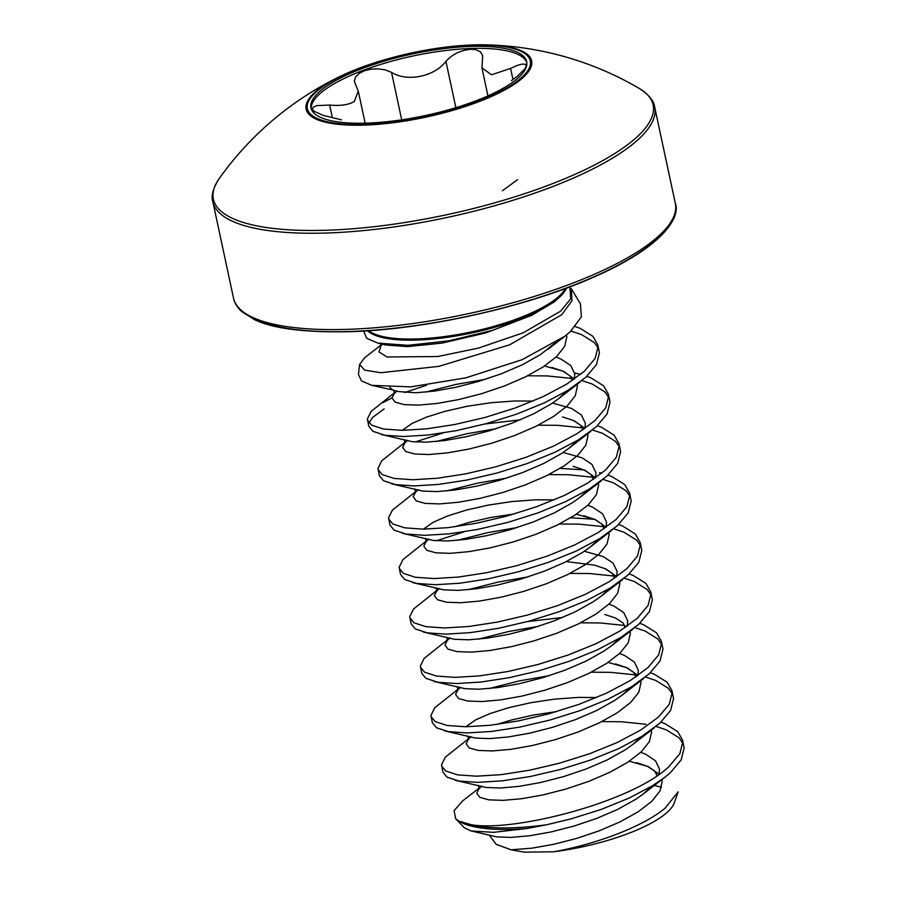 <?xml version="1.0" encoding="UTF-8"?>
<svg xmlns="http://www.w3.org/2000/svg" width="897" height="897" viewBox="0 0 897 897"><rect width="100%" height="100%" fill="white"/><g stroke="black" fill="none" stroke-linecap="round" stroke-linejoin="round"><path stroke-width="1.35" d="M565.682 289.854L554.839 301.571L531.843 315.262L492.935 330.231L448.915 340.826L408.045 345.311L377.951 343.125L366.738 338.36L363.599 331.038M381.191 344.863L364.619 357.791L359.619 364.429L364.608 370.136L380.844 372.715L438.857 366.357L509.687 344.796L561.679 314.746L571.994 300.798L571.299 288.677M358.419 374.419L358.43 374.341A120.321 34.31 -12.1 0 0 358.419 374.419L361.457 380.889L371.795 385.351L410.837 386.876L465.722 377.872L522.11 359.697L564.908 336.184L570.414 331.587L581.379 316.832L580.437 303.859L571.311 288.677M678.154 791.86L665.103 808.163C643.53 826.372 595.843 844.413 553.494 851.802A100.789 28.738 -12.1 0 0 662.704 815.956A100.789 28.738 -12.1 0 0 674.309 802.804L678.154 791.86M661.526 787.297A100.789 28.738 -12.1 0 0 653.151 785.312M570.929 331.094L581.503 334.559L594.319 342.564L598.164 348.058M575.302 326.586L580.18 328.38L592.995 336.397L597.828 344.897L599.409 352.768L596.46 364.597L585.707 377.379L567.902 390.397L544.288 402.899L516.504 414.167L486.488 423.586L456.304 430.65L428.037 435.011L403.65 436.525L384.835 435.213L372.894 431.311L368.813 426.288L367.355 419.056L371.19 411.353L394.534 392.774M597.828 344.897L598.086 346.59L595.137 358.419L584.384 371.201L566.579 384.219L542.965 396.721L515.181 408L485.165 417.419L454.981 424.472L426.714 428.833L402.327 430.347L383.512 429.035L371.571 425.133L367.49 420.121M601.809 721.614L621.262 721.76L645.975 724.271M656.055 726.435L666.236 729.799L679.051 737.805L682.897 743.299M660.999 722.152L664.912 723.621L677.728 731.638L682.561 740.137L684.142 748.008L681.193 759.837L670.44 772.62L664.845 777.273L652.635 785.637L629.021 798.139L601.237 809.408L571.221 818.826L546.8 824.724L526.707 828.525A120.007 34.221 167.9 0 1 458.916 821.147L471.396 824.747A120.49 34.366 -12.1 0 0 546.8 824.724M682.561 740.137L682.819 741.83L679.87 753.659L669.117 766.442C632.688 801.783 514.676 832.158 471.396 824.747M488.977 688.571L519.554 680.845L549.166 675.71M591.213 672.212L610.666 672.346L635.39 674.869M645.47 677.033L655.64 680.386L668.456 688.403L672.302 693.886M650.415 672.75L654.317 674.219L667.133 682.225L671.965 690.735L673.557 698.606L670.608 710.424L659.844 723.217L642.039 736.235L618.425 748.737L590.652 760.006L560.625 769.424L530.441 776.488L502.174 780.85L477.787 782.352L458.972 781.04L447.031 777.15L442.95 772.126L441.503 764.894L445.327 757.18L468.683 738.612M671.965 690.735L672.234 692.428L669.285 704.257L658.521 717.039L640.716 730.057L617.102 742.559L589.329 753.828L559.302 763.246L529.118 770.31L500.851 774.672L476.464 776.185L457.649 774.873L445.708 770.972L441.627 765.948M478.393 639.157L508.958 631.432L538.581 626.308M580.628 622.81L600.082 622.944L624.794 625.456M634.874 627.631L645.044 630.983L657.871 639L661.706 644.483M639.819 623.337L643.721 624.805L656.548 632.822L661.381 641.333L662.961 649.193L660.013 661.022L649.26 673.804L631.443 686.822L607.841 699.324L580.056 710.603L550.04 720.022L519.856 727.086L491.59 731.447L467.202 732.95L448.377 731.638L436.447 727.747L432.365 722.724L430.908 715.481L434.742 707.778L458.087 689.21M527.414 621.599L562.744 617.45M661.381 641.333L661.638 643.026L658.69 654.844L647.937 667.637L630.12 680.655L606.507 693.157L578.733 704.425L548.717 713.844L518.533 720.908L490.267 725.269L465.879 726.772L447.054 725.46L435.123 721.569L431.031 716.546M467.797 589.755L498.362 582.03L527.985 576.906M570.032 573.396L589.486 573.542L614.198 576.053M624.29 578.229L634.459 581.581L647.275 589.598L651.121 595.081M629.234 573.934L633.136 575.403L645.952 583.42L650.785 591.919L652.366 599.79L649.428 611.619L638.664 624.402L620.859 637.419L597.245 649.921L569.472 661.201L539.445 670.62L509.261 677.672L480.994 682.034L456.607 683.548L437.792 682.236L425.851 678.334L421.769 673.322L420.323 666.079L424.146 658.376L447.502 639.808M650.785 591.919L651.043 593.612L648.094 605.441L637.341 618.224L619.535 631.241L595.922 643.743L568.137 655.023L538.122 664.442L507.937 671.505L479.671 675.867L455.284 677.37L436.469 676.058L424.528 672.167L420.446 667.144M457.201 540.353L487.777 532.627L517.401 527.503M559.448 523.994L578.89 524.14L603.614 526.651M613.694 528.815L623.864 532.179L636.691 540.185L640.525 545.679M618.638 524.532L622.54 526.001L635.356 534.018L640.189 542.517L641.781 550.388L638.832 562.217L628.068 574.999L610.263 588.017L586.649 600.519L558.876 611.788L528.86 621.206L498.665 628.27L470.409 632.632L446.022 634.145L427.196 632.834L415.266 628.932L411.174 623.908L409.727 616.676L413.562 608.973L436.906 590.394M436.357 540.79L464.13 531.82M570.772 517.76L594.599 519.341M640.189 542.517L640.458 544.21L637.509 556.039L626.745 568.821L608.94 581.839L585.326 594.341L557.553 605.621L527.537 615.039L497.342 622.092L469.086 626.454L444.688 627.967L425.873 626.655L413.943 622.753L409.851 617.741M446.616 490.951L477.182 483.225L506.805 478.09M548.852 474.591L568.306 474.726L593.018 477.249M603.098 479.413L613.279 482.765L626.095 490.782L629.941 496.265M608.043 475.13L611.956 476.599L624.772 484.604L629.604 493.115L631.185 500.986L628.236 512.804L617.484 525.597L599.678 538.615L576.065 551.117L548.28 562.385L518.264 571.804L488.08 578.868L459.813 583.229L435.426 584.732L416.612 583.42L404.67 579.529L400.589 574.506L399.131 567.274L402.966 559.56L426.31 540.992M560.177 468.357L584.003 469.938M599.544 472.674L601.775 473.235M629.604 493.115L629.862 494.808L626.913 506.637L616.161 519.419L598.344 532.437L574.742 544.939L546.957 556.207L516.941 565.626L486.757 572.69L458.49 577.051L434.103 578.565L415.289 577.253L403.347 573.351L399.266 568.328M436.02 441.537L466.597 433.812L496.209 428.688M538.256 425.189L557.71 425.324L582.433 427.835M592.513 430.011L602.683 433.363L615.499 441.38L619.345 446.863M597.458 425.716L601.36 427.185L614.176 435.202L619.008 443.712L620.601 451.572L617.652 463.401L606.888 476.184L589.082 489.201L565.469 501.703L537.695 512.983L507.668 522.402L477.484 529.465L449.218 533.827L424.83 535.33L406.016 534.018L394.075 530.127L389.993 525.104L388.547 517.872L392.37 510.158L415.726 491.59M415.176 441.986L442.939 433.004M485.042 423.978L520.372 419.83M619.008 443.712L619.278 445.405L616.329 457.223L605.565 470.017L587.759 483.035L564.146 495.536L536.372 506.805L506.345 516.224L476.161 523.287L447.895 527.649L423.507 529.152L404.693 527.84L392.751 523.949L388.67 518.926M425.425 392.135L456.001 384.409L485.625 379.285M527.671 375.776L547.125 375.921L571.838 378.433M581.918 380.608L592.087 383.961L604.914 391.978L608.749 397.461M586.862 376.314L590.764 377.783L603.591 385.8L608.424 394.299L610.005 402.17L607.056 413.999L596.292 426.781L578.487 439.799L554.873 452.301L527.1 463.581L497.084 472.999L466.9 480.052L438.633 484.414L414.246 485.927L395.42 484.615L383.49 480.714L379.397 475.702L377.951 468.458L381.786 460.755L405.13 442.187M382.828 402.675L392 397.909M404.581 392.572L426.568 385.239M574.652 372.973L580.594 374.43M608.424 394.299L608.682 395.992L605.733 407.821L594.969 420.603L577.163 433.621L553.55 446.123L525.777 457.403L495.761 466.821L465.577 473.885L437.31 478.247L412.923 479.749L394.097 478.437L382.167 474.547L378.074 469.523M369.003 423.025L372.513 417.52L384.151 408.853M219.328 178.402A317.953 317.953 0 0 1 340.961 75.998L340.961 75.998C360.717 66.613 384.264 58.922 411.588 52.934C433.52 48.247 454.073 45.579 473.257 44.917L486.252 44.85A115.298 32.875 167.9 0 1 513.903 84.509A115.298 32.875 167.9 0 1 364.44 125.098A115.298 32.875 167.9 0 1 340.961 75.998A115.298 32.875 167.9 0 1 473.313 44.917A115.298 32.875 167.9 0 1 486.252 44.85A317.953 317.953 0 0 1 639.18 88.388A224.867 64.124 167.9 0 1 577.746 173.099A224.867 64.124 167.9 0 1 327.08 230.226A224.867 64.124 167.9 0 1 219.328 178.402L219.328 178.402C213.026 188.28 210.862 196.084 212.858 201.791A225.932 64.427 167.9 0 1 213.172 192.373M324.165 87.872A110.286 31.451 -12.1 0 0 310.99 107.898A110.286 31.451 -12.1 0 0 395.151 120.747A110.286 31.451 -12.1 0 0 513.488 81.672A110.286 31.451 -12.1 0 0 526.674 61.658A110.286 31.451 -12.1 0 0 442.501 48.808A110.286 31.451 -12.1 0 0 324.165 87.872M526.831 62.689A110.286 31.451 -12.1 0 0 441.189 51.084A110.286 31.451 -12.1 0 0 324.602 89.924A110.286 31.451 -12.1 0 0 311.27 108.907M332.361 117.653L329.659 105.05L316.675 105.655L313.277 107.169L312.436 109.109L313.984 111.217L323.167 115.377L341.454 119.839M329.659 105.05C340.568 106.104 348.821 104.859 354.416 101.327L358.239 91.158L354.349 81.38L355.526 77.041L359.17 73.363L364.597 70.695L371.1 69.159L378.097 68.845L385.015 69.831L391.518 72.332C406.857 82.266 434.608 76.682 445.921 61.321C452.548 54.134 460.879 50.12 470.914 49.279L476.004 49.727L480.366 51.779L482.664 55.58L481.992 67.847L491.522 74.787L510.595 68.43L516.896 65.526L522.099 64.079L525.317 64.259L526.315 65.829L525.216 68.475L517.659 76.021L511.458 80.64M553.494 851.802L524.252 852.15L511.155 849.818L496.243 844.357L489.246 835.107M458.916 821.147L455.665 818.681L464.254 827.718L471.217 830.981L493.541 832.338L526.707 828.525M455.665 818.681L454.084 810.72L462.392 801.111M368.757 330.713A103.267 29.455 -12.1 0 0 455.003 335.007A103.267 29.455 -12.1 0 0 554.256 300.125A103.267 29.455 -12.1 0 0 565.312 288.565M566.366 288.184A103.447 29.5 167.9 0 1 554.638 301.179A103.447 29.5 167.9 0 1 453.03 336.465A103.447 29.5 167.9 0 1 367.635 330.78M347.744 329.334A225.932 64.427 167.9 0 1 233.512 298.14C234.252 302.581 237.01 307.077 241.798 311.629L254.815 319.825C273.35 328.672 304.935 332.63 349.572 331.688C425.436 329.625 527.223 306.852 593.87 277.072C668.119 244.533 680.296 214.562 675.329 203.417A225.932 64.427 167.9 0 1 572.813 283.116A225.932 64.427 167.9 0 1 347.744 329.334M348.944 331.509A222.31 63.395 167.9 0 1 249.624 315.901M650.516 98.614A225.932 64.427 167.9 0 1 654.675 107.079A225.932 64.427 167.9 0 1 552.16 186.778A225.932 64.427 167.9 0 1 327.091 232.996A225.932 64.427 167.9 0 1 212.858 201.791L233.512 298.14M365.012 124.414A113.986 32.505 167.9 0 1 320.991 87.984A113.986 32.505 167.9 0 1 472.652 45.142A113.986 32.505 167.9 0 1 516.661 81.571A113.986 32.505 167.9 0 1 365.012 124.414M455.867 107.674L445.921 61.321M512.983 79.564L510.595 68.43M401.699 119.839L391.518 72.332M667.906 226.223A222.31 63.395 167.9 0 1 350.178 331.464M555.321 342.845L540.442 354.64L522.536 364.664L501.434 373.757L478.628 381.438L455.698 387.313L434.226 391.126L415.726 392.763L397.124 391.462L392.46 389.769L389.87 387.459M556.028 357.084L560.894 358.991L570.784 365.595L574.775 373.858L574.304 379.151M567.353 390.733L558.596 398.694L551.038 404.042L533.121 414.066L512.03 423.16L489.224 430.84L466.283 436.716L444.822 440.528L426.31 442.165L412.059 441.66L381.113 434.451M402.26 430.347L411.958 423.496L426.322 417.183L445.125 411.275L467.102 406.296L490.794 402.742L514.609 400.981L533.076 401.071M552.541 403.056L571.49 408.393L581.379 414.997L585.371 423.272L584.9 428.553M577.937 440.135L569.18 448.096L561.634 453.445L543.717 463.48L522.615 472.562L499.808 480.243L476.879 486.118L455.418 489.941L436.906 491.578L422.644 491.063L391.709 483.864M563.137 452.458L582.075 457.795L591.964 464.399L595.956 472.674L595.496 477.966M588.533 489.538L579.776 497.51L572.219 502.847L554.301 512.882L533.21 521.976L510.404 529.645L487.475 535.52L466.003 539.344L447.491 540.981L433.24 540.465L402.305 533.267M423.44 529.152L433.139 522.301L447.513 515.999L466.305 510.079L488.282 505.112L511.974 501.546L535.789 499.797L554.268 499.876M587.804 505.303L592.67 507.197L602.56 513.802L606.551 522.076L606.08 527.369M599.118 538.951L590.372 546.912L582.815 552.26L564.897 562.284L543.806 571.378L521 579.058L498.059 584.934L476.599 588.746L458.087 590.383L443.836 589.867L412.889 582.669M584.317 551.263L603.266 556.611L613.156 563.215L617.147 571.479L616.676 576.771M609.713 588.354L600.956 596.314L593.399 601.663L575.493 611.687L554.391 620.78L531.585 628.461L508.655 634.336L487.183 638.148L468.683 639.785L454.42 639.281L423.485 632.071M608.985 604.118L613.851 606.013L623.74 612.617L627.732 620.881L627.261 626.173M620.309 637.756L611.552 645.717L603.995 651.065L586.077 661.1L564.987 670.182L542.18 677.863L519.251 683.738L497.779 687.562L479.267 689.199L465.016 688.683L434.081 681.485M619.58 653.521L624.447 655.415L634.336 662.02L638.328 670.294L637.857 675.587M630.894 687.158L622.148 695.13L614.591 700.467L596.673 710.502L575.571 719.596L552.765 727.265L529.835 733.141L508.375 736.964L489.863 738.601L475.601 738.085L444.665 730.887M465.801 726.772L475.511 719.921L489.874 713.62L508.677 707.699L530.654 702.732L554.346 699.167L578.161 697.418L596.628 697.496M641.49 736.572L632.733 744.532L625.175 749.881L607.258 759.905L586.167 768.998L563.361 776.667L540.431 782.554L518.959 786.366L500.459 788.003L486.196 787.488L455.261 780.289M640.761 752.325L645.627 754.231L655.516 760.835L659.508 769.099L659.037 774.391M652.085 785.974L643.328 793.935L635.771 799.283L617.854 809.307L596.763 818.4L573.957 826.081L551.016 831.956L529.555 835.769L511.043 837.406L496.792 836.901L471.217 830.981M566.5 334.929L566.837 336.812L564.684 346.32L556.577 356.569L543.1 366.985L525.182 377.02L504.08 386.114L481.274 393.783L458.345 399.658L436.873 403.482L418.372 405.119L404.11 404.603L395.106 402.114L392 397.965L394.489 393.099M544.602 365.998L563.54 371.336L574.416 379.083M577.074 384.297L577.421 386.215L575.28 395.723L567.173 405.971L553.684 416.399L535.767 426.423L514.676 435.516L491.87 443.185L468.94 449.061L447.468 452.884L428.957 454.521L414.706 454.005L405.702 451.516L402.585 447.368L405.085 442.513M582.882 429.943L580.662 425.279L573.261 420.458L562.52 416.903L574.136 420.738L585.001 428.486M587.67 433.7L588.017 435.617L585.876 445.125L577.769 455.373L564.28 465.801L546.363 475.825L525.272 484.918L502.466 492.599L479.525 498.474L458.064 502.286L439.552 503.923L425.29 503.408L416.286 500.93L413.181 496.77L415.67 491.915M593.466 479.357L591.246 474.681L583.857 469.86L573.116 466.305L584.732 470.151L595.597 477.888M598.265 483.102L598.613 485.019L596.46 494.539L588.354 504.787L574.865 515.203L556.959 525.227L535.857 534.32L513.05 542.001L490.121 547.876L468.649 551.689L450.148 553.326L435.886 552.821L426.882 550.332L423.776 546.172L426.266 541.317M454.297 526.875L468.952 522.435L490.939 517.457L514.486 513.914M576.367 514.216L595.316 519.554L606.125 527.212M608.872 532.583L609.198 534.433L607.056 543.941L598.949 554.189L585.461 564.605L567.543 574.641L546.452 583.734L523.646 591.403L500.705 597.279L479.245 601.102L460.733 602.739L446.482 602.223L437.467 599.734L434.361 595.586L436.861 590.719M566.321 561.589L594.296 565.11L605.912 568.956L616.777 576.704M619.446 581.918L619.793 583.835L617.641 593.343L609.534 603.591L596.057 614.019L578.139 624.043L557.037 633.136L534.231 640.806L511.301 646.681L489.84 650.504L471.329 652.141L457.066 651.626L448.063 649.136L444.957 644.988L447.446 640.133M630.053 631.387L630.378 633.237L628.236 642.745L620.13 652.994L606.641 663.421L588.724 673.445L567.633 682.539L544.827 690.219L521.897 696.094L500.425 699.907L481.913 701.544L467.662 701.028L458.659 698.55L455.541 694.39L458.042 689.535M608.144 662.423L627.093 667.772L637.958 675.508M640.626 680.722L640.974 682.639L638.832 692.159L630.726 702.396L617.237 712.823L599.319 722.847L578.229 731.941L555.422 739.621L532.482 745.497L511.021 749.309L492.509 750.946L478.258 750.441L469.243 747.952L466.137 743.792L468.626 738.937M496.669 724.496L511.324 720.056L533.3 715.077L556.858 711.534M651.233 730.192L651.57 732.053L649.417 741.561L641.31 751.809L627.822 762.226L609.915 772.261L588.813 781.354L566.007 789.024L543.077 794.899L521.606 798.722L503.105 800.359L488.843 799.844L479.839 797.355L476.733 793.206L479.222 788.34M629.324 761.239L648.273 766.576L659.149 774.313M661.807 779.538L662.154 781.455L660.013 790.963L651.906 801.212L638.417 811.639L620.5 821.663L599.409 830.757L576.603 838.426L553.673 844.301L532.201 848.125L511.155 849.818M381.158 345.199L378.983 351.927L386.999 356.995L437.747 356.524L478.493 348.081L523.22 332.798L560.681 311.136L570.705 298.847L569.887 286.861M377.94 343.147L385.688 344.986L407.518 346.634L441.817 343.136L485.737 332.944L531.843 315.262M359.607 364.417L358.419 374.363M487.946 95.889L481.936 67.858M365.146 123.169L358.284 91.146M502.443 190.736L517.569 179.68M639.18 88.388C648.98 94.824 654.148 101.047 654.675 107.079L675.329 203.417M564.908 336.196L548 349.292L555.12 342.968M371.795 385.351L393.671 390.173L394.377 393.469L397.001 390.868M580.112 382.032L558.596 398.694L567.072 390.901M572.286 380.541L570.066 375.877L562.666 371.055L551.924 367.49M404.267 439.575L404.973 442.871L407.597 440.27M590.697 431.435L569.18 448.096L577.657 440.304M414.863 488.977L415.558 492.274L418.193 489.672M601.293 480.848L579.776 497.51L588.253 489.717M425.447 538.379L426.153 541.687L428.777 539.075M611.889 530.25L590.372 546.912L598.837 539.119M604.062 528.759L601.842 524.083L594.442 519.273L583.7 515.708M436.043 587.793L436.749 591.089L439.373 588.488M622.473 579.653L600.956 596.314L609.433 588.522M614.658 578.161L612.427 573.497L605.038 568.676L594.296 565.11M446.628 637.195L447.334 640.492L449.969 637.89M633.069 629.055L611.552 645.717L620.029 637.924M625.243 627.564L623.023 622.899L615.622 618.078L604.881 614.523M457.223 686.597L457.93 689.894L460.553 687.293M643.654 678.457L622.148 695.13L630.613 687.337M635.838 676.977L633.618 672.302L626.218 667.48L615.477 663.926M467.819 736L468.526 739.307L471.149 736.695M654.249 727.871L632.733 744.532L641.209 736.74M478.404 785.413L479.11 788.71L481.734 786.108M664.845 777.273L643.328 793.935L651.794 786.142M657.019 775.782L654.799 771.117L647.399 766.296L636.657 762.73M479.267 788.014L462.381 801.099M566.355 288.408L565.715 289.866M380.586 343.013L381.068 345.569L382.234 344.168"/></g></svg>
